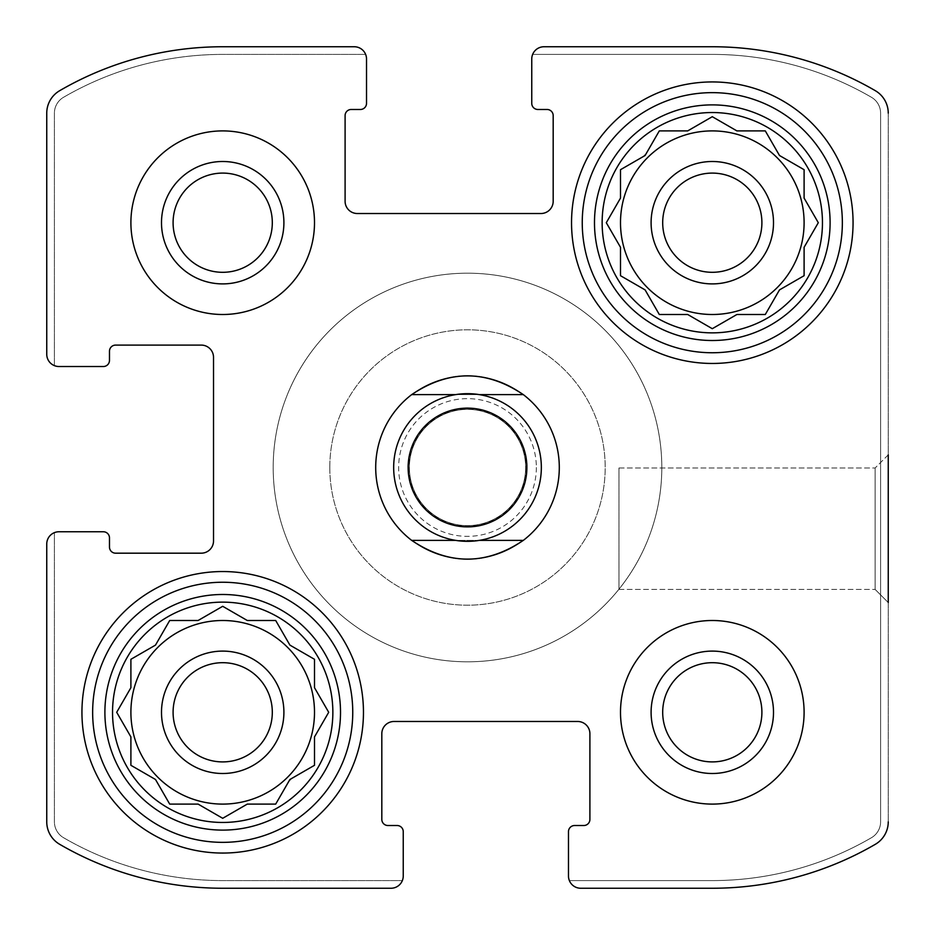 <?xml version="1.0" encoding="UTF-8"?>
<svg xmlns="http://www.w3.org/2000/svg" width="935" height="935" viewBox="0 0 935 935"><rect width="100%" height="100%" fill="white"/><g stroke="black" fill="none" stroke-linecap="round" stroke-linejoin="round"><path stroke-width="0.7" stroke-dasharray="4.67 3.51" d="M602.14 222.705A110.155 110.155 0 0 1 767.378 127.3A110.155 110.155 0 0 1 767.378 318.099A110.155 110.155 0 0 1 602.14 222.705M644.016 156.122L620.501 169.702L620.501 198.103L606.301 222.705L620.501 247.296L620.501 275.696L645.103 289.897L659.304 314.499L687.704 314.499L712.295 328.699L736.897 314.499L765.297 314.499L779.498 289.897L804.1 275.696L804.1 247.296L818.3 222.705L804.1 198.103L804.1 169.702L779.498 155.502L765.297 130.9L736.897 130.9L712.295 116.7L687.704 130.9L659.304 130.9L645.103 155.502L620.501 169.702L620.501 198.103L606.301 222.705L620.501 247.296L620.501 275.696L645.103 289.897L659.304 314.499L687.704 314.499L711.208 328.068M112.539 712.295A110.155 110.155 0 0 1 277.777 616.901A110.155 110.155 0 0 1 277.777 807.7A110.155 110.155 0 0 1 112.539 712.295M169.071 621.588L155.502 645.103L130.9 659.304L130.9 687.704L116.7 712.295L130.9 736.897L130.9 765.297L155.502 779.498L169.702 804.1L198.103 804.1L222.705 818.3L247.296 804.1L275.696 804.1L289.897 779.498L314.499 765.297L314.499 736.897L328.699 712.295L314.499 687.704L314.499 659.304L289.897 645.103L275.696 620.501L247.296 620.501L222.705 606.301L198.103 620.501L169.702 620.501L155.502 645.103L130.9 659.304L130.9 687.704L117.331 711.208M620.501 222.705A91.805 91.805 0 0 1 758.203 143.195A91.805 91.805 0 0 1 758.203 302.204A91.805 91.805 0 0 1 620.501 222.705A91.805 91.805 0 0 1 758.203 143.195A91.805 91.805 0 0 1 758.203 302.204A91.805 91.805 0 0 1 620.501 222.705A91.805 91.805 0 0 0 712.295 314.499A91.805 91.805 0 0 0 804.1 222.705A91.805 91.805 0 0 0 712.295 130.9A91.805 91.805 0 0 0 620.501 222.705M130.9 712.295A91.805 91.805 0 0 1 268.602 632.796A91.805 91.805 0 0 1 268.602 791.805A91.805 91.805 0 0 1 130.9 712.295A91.805 91.805 0 0 1 268.602 632.796A91.805 91.805 0 0 1 268.602 791.805A91.805 91.805 0 0 1 130.9 712.295A91.805 91.805 0 0 0 222.705 804.1A91.805 91.805 0 0 0 314.499 712.295A91.805 91.805 0 0 0 222.705 620.501A91.805 91.805 0 0 0 130.9 712.295M54.405 532.658A12.237 12.237 0 0 0 46.75 543.995L46.75 821.83A26.005 26.005 0 0 0 59.688 844.317A324.363 324.363 0 0 0 222.705 888.25L391.005 888.25A12.237 12.237 0 0 0 402.342 880.595A12.237 12.237 0 0 1 391.005 888.25A12.237 12.237 0 0 0 403.242 876.013L403.242 831.636A6.124 6.124 0 0 0 397.118 825.523L387.943 825.523A6.124 6.124 0 0 1 381.819 819.399L381.819 733.718A12.237 12.237 0 0 1 394.056 721.481L577.655 721.481A12.237 12.237 0 0 1 589.903 733.718L589.903 819.399A6.124 6.124 0 0 1 583.779 825.523L574.604 825.523A6.124 6.124 0 0 0 568.48 831.636L568.48 876.013A12.237 12.237 0 0 0 580.717 888.25L712.295 888.25A324.363 324.363 0 0 0 875.312 844.317A26.005 26.005 0 0 0 888.25 821.83L888.25 113.17A26.005 26.005 0 0 0 875.312 90.683A324.363 324.363 0 0 0 712.295 46.75L543.995 46.75A12.237 12.237 0 0 0 532.658 54.405A12.237 12.237 0 0 1 543.995 46.75A12.237 12.237 0 0 0 531.758 58.987L531.758 103.364A6.124 6.124 0 0 0 537.882 109.477L547.057 109.477A6.124 6.124 0 0 1 553.181 115.601L553.181 201.282A12.237 12.237 0 0 1 540.944 213.519L357.345 213.519A12.237 12.237 0 0 1 345.097 201.282L345.097 115.601A6.124 6.124 0 0 1 351.221 109.477L360.396 109.477A6.124 6.124 0 0 0 366.52 103.364L366.52 58.987A12.237 12.237 0 0 0 354.283 46.75L222.705 46.75A324.363 324.363 0 0 0 59.688 90.683A26.005 26.005 0 0 0 46.75 113.17L46.75 354.283A12.237 12.237 0 0 0 54.405 365.632A12.237 12.237 0 0 1 46.75 354.283A12.237 12.237 0 0 0 58.987 366.52L103.364 366.52A6.124 6.124 0 0 0 109.477 360.396L109.477 351.221A6.124 6.124 0 0 1 115.601 345.097L201.282 345.097A12.237 12.237 0 0 1 213.519 357.345L213.519 540.944A12.237 12.237 0 0 1 201.282 553.181L115.601 553.181A6.124 6.124 0 0 1 109.477 547.057L109.477 537.882A6.124 6.124 0 0 0 103.364 531.758L58.987 531.758A12.237 12.237 0 0 0 46.75 543.995A12.237 12.237 0 0 1 54.405 532.658L54.405 821.83A18.361 18.361 0 0 0 63.533 837.702A316.708 316.708 0 0 0 222.705 880.595L402.342 880.595L222.705 880.595A316.708 316.708 0 0 1 63.533 837.702A18.361 18.361 0 0 1 54.405 821.83L54.405 532.658M59.688 844.317A324.363 324.363 0 0 0 222.705 888.25A324.363 324.363 0 0 1 59.688 844.317A26.005 26.005 0 0 1 46.75 821.83L46.75 543.995M569.368 880.595A12.237 12.237 0 0 0 580.717 888.25A12.237 12.237 0 0 1 569.368 880.595L712.295 880.595A316.708 316.708 0 0 0 871.467 837.702A18.361 18.361 0 0 0 880.595 821.83L880.595 113.17A18.361 18.361 0 0 0 871.467 97.298A316.708 316.708 0 0 0 712.295 54.405L532.658 54.405L712.295 54.405A316.708 316.708 0 0 1 871.467 97.298A18.361 18.361 0 0 1 880.595 113.17L880.595 821.83A18.361 18.361 0 0 1 871.467 837.702A316.708 316.708 0 0 1 712.295 880.595L569.368 880.595M712.295 888.25A324.363 324.363 0 0 0 875.312 844.317A26.005 26.005 0 0 0 888.25 821.83A26.005 26.005 0 0 1 875.312 844.317A324.363 324.363 0 0 1 712.295 888.25L580.717 888.25M888.25 528.696L888.25 602.537L888.25 528.696M888.25 113.17A26.005 26.005 0 0 0 875.312 90.683A324.363 324.363 0 0 0 712.295 46.75A324.363 324.363 0 0 1 875.312 90.683A26.005 26.005 0 0 1 888.25 113.17L888.25 821.83M365.632 54.405A12.237 12.237 0 0 0 354.283 46.75A12.237 12.237 0 0 1 365.632 54.405L222.705 54.405A316.708 316.708 0 0 0 63.533 97.298A18.361 18.361 0 0 0 54.405 113.17L54.405 365.632L54.405 113.17A18.361 18.361 0 0 1 63.533 97.298A316.708 316.708 0 0 1 222.705 54.405L365.632 54.405M222.705 46.75A324.363 324.363 0 0 0 59.688 90.683A26.005 26.005 0 0 0 46.75 113.17A26.005 26.005 0 0 1 59.688 90.683A324.363 324.363 0 0 1 222.705 46.75L354.283 46.75M391.005 888.25L222.705 888.25M888.25 454.866L875.113 468.003L618.97 468.003L618.97 589.401L618.97 468.003L618.97 589.401L618.97 468.003L875.113 468.003L888.25 454.866L888.25 602.537L875.113 589.401L875.113 468.003L875.113 589.401L875.113 468.003L875.113 589.401L888.25 602.537M543.995 46.75L712.295 46.75M46.75 354.283L46.75 113.17M314.499 222.705A91.805 91.805 0 0 0 222.705 130.9A91.805 91.805 0 0 0 130.9 222.705A91.805 91.805 0 0 0 222.705 314.499A91.805 91.805 0 0 0 314.499 222.705M804.1 712.295A91.805 91.805 0 0 0 712.295 620.501A91.805 91.805 0 0 0 620.501 712.295A91.805 91.805 0 0 0 712.295 804.1A91.805 91.805 0 0 0 804.1 712.295M81.941 712.295A140.764 140.764 0 0 1 293.076 590.394A140.764 140.764 0 0 1 293.076 834.207A140.764 140.764 0 0 1 81.941 712.295A140.764 140.764 0 0 1 293.076 590.394A140.764 140.764 0 0 1 293.076 834.207A140.764 140.764 0 0 1 81.941 712.295A140.764 140.764 0 0 1 293.076 590.394A140.764 140.764 0 0 1 293.076 834.207A140.764 140.764 0 0 1 81.941 712.295M571.542 222.705A140.764 140.764 0 0 1 782.677 100.793A140.764 140.764 0 0 1 782.677 344.606A140.764 140.764 0 0 1 571.542 222.705A140.764 140.764 0 0 1 782.677 100.793A140.764 140.764 0 0 1 782.677 344.606A140.764 140.764 0 0 1 571.542 222.705A140.764 140.764 0 0 1 782.677 100.793A140.764 140.764 0 0 1 782.677 344.606A140.764 140.764 0 0 1 571.542 222.705M329.798 467.5A137.702 137.702 0 0 1 536.351 348.252A137.702 137.702 0 0 1 536.351 586.748A137.702 137.702 0 0 1 329.798 467.5A137.702 137.702 0 0 1 536.351 348.252A137.702 137.702 0 0 1 536.351 586.748A137.702 137.702 0 0 1 329.798 467.5M559.305 467.5A91.805 91.805 0 0 0 467.5 375.695A91.805 91.805 0 0 0 375.695 467.5A91.805 91.805 0 0 0 467.5 559.305A91.805 91.805 0 0 0 559.305 467.5A91.805 91.805 0 0 1 421.603 546.998A91.805 91.805 0 0 1 421.603 388.002A91.805 91.805 0 0 1 559.305 467.5M375.695 467.5A91.805 91.805 0 0 1 513.397 388.002A91.805 91.805 0 0 1 513.397 546.998A91.805 91.805 0 0 1 375.695 467.5M273.195 467.5A194.305 194.305 0 0 1 564.658 299.223A194.305 194.305 0 0 1 564.658 635.777A194.305 194.305 0 0 1 273.195 467.5A194.305 194.305 0 0 1 564.658 299.223A194.305 194.305 0 0 1 564.658 635.777A194.305 194.305 0 0 1 273.195 467.5M582.248 222.705A130.047 130.047 0 0 1 777.324 110.073A130.047 130.047 0 0 1 777.324 335.326A130.047 130.047 0 0 1 582.248 222.705A130.047 130.047 0 0 1 777.324 110.073A130.047 130.047 0 0 1 777.324 335.326A130.047 130.047 0 0 1 582.248 222.705A130.047 130.047 0 0 1 777.324 110.073A130.047 130.047 0 0 1 777.324 335.326A130.047 130.047 0 0 1 582.248 222.705M662.693 222.705A49.602 49.602 0 0 1 737.096 179.742A49.602 49.602 0 0 1 737.096 265.657A49.602 49.602 0 0 1 662.693 222.705A49.602 49.602 0 0 1 737.096 179.742A49.602 49.602 0 0 1 737.096 265.657A49.602 49.602 0 0 1 662.693 222.705A49.602 49.602 0 0 1 737.096 179.742A49.602 49.602 0 0 1 737.096 265.657A49.602 49.602 0 0 1 662.693 222.705M651.099 222.705A61.196 61.196 0 0 1 742.904 169.702A61.196 61.196 0 0 1 742.904 275.696A61.196 61.196 0 0 1 651.099 222.705A61.196 61.196 0 0 1 742.904 169.702A61.196 61.196 0 0 1 742.904 275.696A61.196 61.196 0 0 1 651.099 222.705A61.196 61.196 0 0 1 742.904 169.702A61.196 61.196 0 0 1 742.904 275.696A61.196 61.196 0 0 1 651.099 222.705M594.485 222.705A117.81 117.81 0 0 1 771.2 120.673A117.81 117.81 0 0 1 771.2 324.725A117.81 117.81 0 0 1 594.485 222.705M92.647 712.295A130.047 130.047 0 0 1 287.723 599.674A130.047 130.047 0 0 1 287.723 824.927A130.047 130.047 0 0 1 92.647 712.295A130.047 130.047 0 0 1 287.723 599.674A130.047 130.047 0 0 1 287.723 824.927A130.047 130.047 0 0 1 92.647 712.295A130.047 130.047 0 0 1 287.723 599.674A130.047 130.047 0 0 1 287.723 824.927A130.047 130.047 0 0 1 92.647 712.295M173.092 712.295A49.602 49.602 0 0 1 247.506 669.343A49.602 49.602 0 0 1 247.506 755.258A49.602 49.602 0 0 1 173.092 712.295A49.602 49.602 0 0 1 247.506 669.343A49.602 49.602 0 0 1 247.506 755.258A49.602 49.602 0 0 1 173.092 712.295A49.602 49.602 0 0 1 247.506 669.343A49.602 49.602 0 0 1 247.506 755.258A49.602 49.602 0 0 1 173.092 712.295M161.498 712.295A61.196 61.196 0 0 1 253.303 659.304A61.196 61.196 0 0 1 253.303 765.297A61.196 61.196 0 0 1 161.498 712.295A61.196 61.196 0 0 1 253.303 659.304A61.196 61.196 0 0 1 253.303 765.297A61.196 61.196 0 0 1 161.498 712.295A61.196 61.196 0 0 1 253.303 659.304A61.196 61.196 0 0 1 253.303 765.297A61.196 61.196 0 0 1 161.498 712.295M104.895 712.295A117.81 117.81 0 0 1 281.61 610.274A117.81 117.81 0 0 1 281.61 814.327A117.81 117.81 0 0 1 104.895 712.295M620.501 712.295A91.805 91.805 0 0 1 758.203 632.796A91.805 91.805 0 0 1 758.203 791.805A91.805 91.805 0 0 1 620.501 712.295A91.805 91.805 0 0 1 758.203 632.796A91.805 91.805 0 0 1 758.203 791.805A91.805 91.805 0 0 1 620.501 712.295M662.693 712.295A49.602 49.602 0 0 1 737.096 669.343A49.602 49.602 0 0 1 737.096 755.258A49.602 49.602 0 0 1 662.693 712.295A49.602 49.602 0 0 1 737.096 669.343A49.602 49.602 0 0 1 737.096 755.258A49.602 49.602 0 0 1 662.693 712.295A49.602 49.602 0 0 1 737.096 669.343A49.602 49.602 0 0 1 737.096 755.258A49.602 49.602 0 0 1 662.693 712.295M651.099 712.295A61.196 61.196 0 0 1 742.904 659.304A61.196 61.196 0 0 1 742.904 765.297A61.196 61.196 0 0 1 651.099 712.295A61.196 61.196 0 0 1 742.904 659.304A61.196 61.196 0 0 1 742.904 765.297A61.196 61.196 0 0 1 651.099 712.295A61.196 61.196 0 0 1 742.904 659.304A61.196 61.196 0 0 1 742.904 765.297A61.196 61.196 0 0 1 651.099 712.295M130.9 222.705A91.805 91.805 0 0 1 268.602 143.195A91.805 91.805 0 0 1 268.602 302.204A91.805 91.805 0 0 1 130.9 222.705A91.805 91.805 0 0 1 268.602 143.195A91.805 91.805 0 0 1 268.602 302.204A91.805 91.805 0 0 1 130.9 222.705M173.092 222.705A49.602 49.602 0 0 1 247.506 179.742A49.602 49.602 0 0 1 247.506 265.657A49.602 49.602 0 0 1 173.092 222.705A49.602 49.602 0 0 1 247.506 179.742A49.602 49.602 0 0 1 247.506 265.657A49.602 49.602 0 0 1 173.092 222.705A49.602 49.602 0 0 1 247.506 179.742A49.602 49.602 0 0 1 247.506 265.657A49.602 49.602 0 0 1 173.092 222.705M161.498 222.705A61.196 61.196 0 0 1 253.303 169.702A61.196 61.196 0 0 1 253.303 275.696A61.196 61.196 0 0 1 161.498 222.705A61.196 61.196 0 0 1 253.303 169.702A61.196 61.196 0 0 1 253.303 275.696A61.196 61.196 0 0 1 161.498 222.705A61.196 61.196 0 0 1 253.303 169.702A61.196 61.196 0 0 1 253.303 275.696A61.196 61.196 0 0 1 161.498 222.705M117.331 713.393L130.9 736.897L130.9 765.297L155.502 779.498L169.702 804.1L198.103 804.1L221.607 817.669M156.122 780.585L169.702 804.1L198.103 804.1L222.705 818.3L247.296 804.1L275.696 804.1L289.277 780.585M223.792 817.669L247.296 804.1L275.696 804.1L289.897 779.498L314.499 765.297L314.499 736.897L328.699 712.295L314.499 687.704L314.499 659.304L290.984 645.723M290.984 778.878L314.499 765.297L314.499 736.897M315.13 735.81L328.699 712.295M328.068 711.208L314.499 687.704L314.499 659.304L289.897 645.103L276.328 621.588M289.897 645.103L275.696 620.501L247.296 620.501L222.705 606.301L198.103 620.501L169.702 620.501L155.502 645.103L130.9 659.304L130.9 687.704L116.7 712.295L130.9 736.897L130.9 765.297L155.502 779.498M246.209 619.87L222.705 606.301M221.607 606.932L198.103 620.501L169.702 620.501M621.588 276.328L645.103 289.897L659.304 314.499L687.704 314.499L712.295 328.699L736.897 314.499L765.297 314.499L779.498 289.897L804.1 275.696L804.1 247.296L817.669 223.792M713.393 328.068L736.897 314.499L765.297 314.499M765.929 313.412L779.498 289.897L804.1 275.696L804.1 247.296L818.3 222.705L804.1 198.103L804.1 169.702L779.498 155.502L765.297 130.9L736.897 130.9L713.393 117.331M817.669 221.607L804.1 198.103L804.1 169.702L779.498 155.502M778.878 154.415L765.297 130.9L736.897 130.9L712.295 116.7L687.704 130.9L659.304 130.9L645.723 154.415M711.208 117.331L687.704 130.9L659.304 130.9L645.103 155.502L620.501 169.702L620.501 196.853M275.696 620.501L247.296 620.501M620.501 198.103L606.301 222.705L620.501 247.296L620.501 275.696M455.567 394.628L479.433 394.628M479.433 540.372L455.567 540.372M661.805 467.5A194.305 194.305 0 0 1 370.342 635.777A194.305 194.305 0 0 1 370.342 299.223A194.305 194.305 0 0 1 661.805 467.5A194.305 194.305 0 0 1 370.342 635.777A194.305 194.305 0 0 1 370.342 299.223A194.305 194.305 0 0 1 661.805 467.5M541.342 467.5A73.842 73.842 0 0 1 430.579 531.442A73.842 73.842 0 0 1 430.579 403.558A73.842 73.842 0 0 1 541.342 467.5M525.645 467.5A58.145 58.145 0 0 1 438.433 517.85A58.145 58.145 0 0 1 438.433 417.15A58.145 58.145 0 0 1 525.645 467.5A58.145 58.145 0 0 1 438.433 517.85A58.145 58.145 0 0 1 438.433 417.15A58.145 58.145 0 0 1 525.645 467.5A58.145 58.145 0 0 1 438.433 517.85A58.145 58.145 0 0 1 438.433 417.15A58.145 58.145 0 0 1 525.645 467.5M411.669 540.372L523.331 540.372M411.669 394.628L523.331 394.628M536.351 467.5A68.851 68.851 0 0 1 433.08 527.13A68.851 68.851 0 0 1 433.08 407.87A68.851 68.851 0 0 1 536.351 467.5M526.288 467.5A58.788 58.788 0 0 1 438.106 518.411A58.788 58.788 0 0 1 438.106 416.589A58.788 58.788 0 0 1 526.288 467.5M618.97 589.401L875.113 589.401L618.97 589.401"/><path stroke-width="1.4" d="M804.1 222.705A91.805 91.805 0 0 0 712.295 130.9A91.805 91.805 0 0 0 620.501 222.705A91.805 91.805 0 0 0 712.295 314.499A91.805 91.805 0 0 0 804.1 222.705M314.499 712.295A91.805 91.805 0 0 0 222.705 620.501A91.805 91.805 0 0 0 130.9 712.295A91.805 91.805 0 0 0 222.705 804.1A91.805 91.805 0 0 0 314.499 712.295M46.75 354.283L46.75 113.17L46.75 354.283A12.237 12.237 0 0 0 58.987 366.52L103.364 366.52A6.124 6.124 0 0 0 109.477 360.396L109.477 351.221A6.124 6.124 0 0 1 115.601 345.097L201.282 345.097A12.237 12.237 0 0 1 213.519 357.345L213.519 540.944A12.237 12.237 0 0 1 201.282 553.181L115.601 553.181A6.124 6.124 0 0 1 109.477 547.057L109.477 537.882A6.124 6.124 0 0 0 103.364 531.758L58.987 531.758A12.237 12.237 0 0 0 46.75 543.995L46.75 821.83L46.75 543.995M59.688 844.317A26.005 26.005 0 0 1 46.75 821.83A26.005 26.005 0 0 0 59.688 844.317A324.363 324.363 0 0 0 222.705 888.25L391.005 888.25L222.705 888.25M391.005 888.25A12.237 12.237 0 0 0 403.242 876.013L403.242 831.636A6.124 6.124 0 0 0 397.118 825.523L387.943 825.523A6.124 6.124 0 0 1 381.819 819.399L381.819 733.718A12.237 12.237 0 0 1 394.056 721.481L577.655 721.481A12.237 12.237 0 0 1 589.903 733.718L589.903 819.399A6.124 6.124 0 0 1 583.779 825.523L574.604 825.523A6.124 6.124 0 0 0 568.48 831.636L568.48 876.013A12.237 12.237 0 0 0 580.717 888.25L712.295 888.25L580.717 888.25M888.25 602.537L888.25 454.866M543.995 46.75L712.295 46.75L543.995 46.75A12.237 12.237 0 0 0 531.758 58.987L531.758 103.364A6.124 6.124 0 0 0 537.882 109.477L547.057 109.477A6.124 6.124 0 0 1 553.181 115.601L553.181 201.282A12.237 12.237 0 0 1 540.944 213.519L357.345 213.519A12.237 12.237 0 0 1 345.097 201.282L345.097 115.601A6.124 6.124 0 0 1 351.221 109.477L360.396 109.477A6.124 6.124 0 0 0 366.52 103.364L366.52 58.987A12.237 12.237 0 0 0 354.283 46.75L222.705 46.75L354.283 46.75M712.295 888.25A324.363 324.363 0 0 0 875.312 844.317A26.005 26.005 0 0 0 888.25 821.83M888.25 113.17A26.005 26.005 0 0 0 875.312 90.683A324.363 324.363 0 0 0 712.295 46.75M222.705 46.75A324.363 324.363 0 0 0 59.688 90.683A26.005 26.005 0 0 0 46.75 113.17M314.499 222.705A91.805 91.805 0 0 0 222.705 130.9A91.805 91.805 0 0 0 130.9 222.705A91.805 91.805 0 0 0 222.705 314.499A91.805 91.805 0 0 0 314.499 222.705M804.1 712.295A91.805 91.805 0 0 0 712.295 620.501A91.805 91.805 0 0 0 620.501 712.295A91.805 91.805 0 0 0 712.295 804.1A91.805 91.805 0 0 0 804.1 712.295M81.941 712.295A140.764 140.764 0 0 1 293.076 590.394A140.764 140.764 0 0 1 293.076 834.207A140.764 140.764 0 0 1 81.941 712.295M571.542 222.705A140.764 140.764 0 0 1 782.677 100.793A140.764 140.764 0 0 1 782.677 344.606A140.764 140.764 0 0 1 571.542 222.705M602.14 222.705A110.155 110.155 0 0 1 767.378 127.3A110.155 110.155 0 0 1 767.378 318.099A110.155 110.155 0 0 1 602.14 222.705M594.485 222.705A117.81 117.81 0 0 1 771.2 120.673A117.81 117.81 0 0 1 771.2 324.725A117.81 117.81 0 0 1 594.485 222.705M687.704 130.9L659.304 130.9L645.103 155.502L620.501 169.702L620.501 198.103L606.301 222.705L620.501 247.296L620.501 275.696L645.103 289.897L659.304 314.499L687.704 314.499L712.295 328.699L736.897 314.499L765.297 314.499L779.498 289.897L804.1 275.696L804.1 247.296L818.3 222.705L804.1 198.103L804.1 169.702L779.498 155.502L765.297 130.9L736.897 130.9L712.295 116.7L687.704 130.9M651.099 222.705A61.196 61.196 0 0 1 742.904 169.702A61.196 61.196 0 0 1 742.904 275.696A61.196 61.196 0 0 1 651.099 222.705M662.693 222.705A49.602 49.602 0 0 1 737.096 179.742A49.602 49.602 0 0 1 737.096 265.657A49.602 49.602 0 0 1 662.693 222.705M582.248 222.705A130.047 130.047 0 0 1 777.324 110.073A130.047 130.047 0 0 1 777.324 335.326A130.047 130.047 0 0 1 582.248 222.705M112.539 712.295A110.155 110.155 0 0 1 277.777 616.901A110.155 110.155 0 0 1 277.777 807.7A110.155 110.155 0 0 1 112.539 712.295M104.895 712.295A117.81 117.81 0 0 1 281.61 610.274A117.81 117.81 0 0 1 281.61 814.327A117.81 117.81 0 0 1 104.895 712.295M198.103 620.501L169.702 620.501L155.502 645.103L130.9 659.304L130.9 687.704L116.7 712.295L130.9 736.897L130.9 765.297L155.502 779.498L169.702 804.1L198.103 804.1L222.705 818.3L247.296 804.1L275.696 804.1L289.897 779.498L314.499 765.297L314.499 736.897L328.699 712.295L314.499 687.704L314.499 659.304L289.897 645.103L275.696 620.501L247.296 620.501L222.705 606.301L198.103 620.501M161.498 712.295A61.196 61.196 0 0 1 253.303 659.304A61.196 61.196 0 0 1 253.303 765.297A61.196 61.196 0 0 1 161.498 712.295M173.092 712.295A49.602 49.602 0 0 1 247.506 669.343A49.602 49.602 0 0 1 247.506 755.258A49.602 49.602 0 0 1 173.092 712.295M92.647 712.295A130.047 130.047 0 0 1 287.723 599.674A130.047 130.047 0 0 1 287.723 824.927A130.047 130.047 0 0 1 92.647 712.295M651.099 712.295A61.196 61.196 0 0 1 742.904 659.304A61.196 61.196 0 0 1 742.904 765.297A61.196 61.196 0 0 1 651.099 712.295M662.693 712.295A49.602 49.602 0 0 1 737.096 669.343A49.602 49.602 0 0 1 737.096 755.258A49.602 49.602 0 0 1 662.693 712.295M161.498 222.705A61.196 61.196 0 0 1 253.303 169.702A61.196 61.196 0 0 1 253.303 275.696A61.196 61.196 0 0 1 161.498 222.705M173.092 222.705A49.602 49.602 0 0 1 247.506 179.742A49.602 49.602 0 0 1 247.506 265.657A49.602 49.602 0 0 1 173.092 222.705M117.331 711.208L116.7 712.295L117.331 713.393M155.502 779.498L156.122 780.585M221.607 817.669L222.705 818.3L223.792 817.669M289.277 780.585L290.984 778.878M314.499 736.897L315.13 735.81M328.699 712.295L328.068 711.208M290.984 645.723L289.897 645.103M276.328 621.588L275.696 620.501M247.296 620.501L246.209 619.87M222.705 606.301L221.607 606.932M169.702 620.501L169.071 621.588M620.501 275.696L621.588 276.328M711.208 328.068L712.295 328.699L713.393 328.068M765.297 314.499L765.929 313.412M817.669 223.792L818.3 222.705L817.669 221.607M779.498 155.502L778.878 154.415M713.393 117.331L712.295 116.7L711.208 117.331M645.723 154.415L644.016 156.122M620.501 196.853L620.501 198.103M479.433 394.628L523.331 394.628A91.805 91.805 0 0 1 523.331 540.372L479.433 540.372M455.567 540.372L411.669 540.372C448.893 565.371 486.106 565.371 523.331 540.372M411.669 540.372A91.805 91.805 0 0 1 411.669 394.628L455.567 394.628M523.331 394.628C486.106 369.629 448.893 369.629 411.669 394.628M526.884 467.5A59.384 59.384 0 0 1 437.814 518.925A59.384 59.384 0 0 1 437.814 416.075A59.384 59.384 0 0 1 526.884 467.5M541.342 467.5A73.842 73.842 0 0 1 430.579 531.442A73.842 73.842 0 0 1 430.579 403.558A73.842 73.842 0 0 1 541.342 467.5"/></g></svg>
